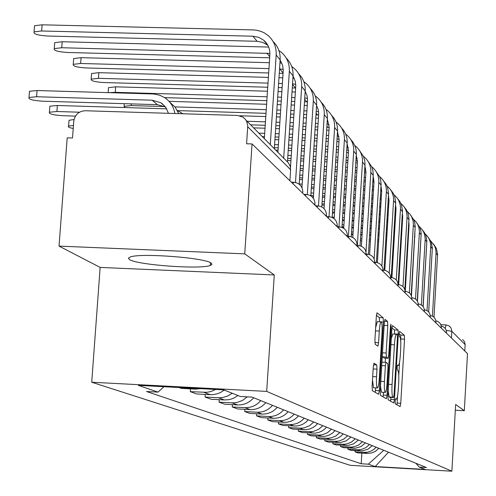 <?xml version="1.0" encoding="UTF-8"?>
<svg xmlns="http://www.w3.org/2000/svg" width="496" height="496" viewBox="0 0 496 496"><rect width="100%" height="100%" fill="white"/><g stroke="black" fill="none" stroke-linecap="round" stroke-linejoin="round"><path stroke-width="0.74" d="M395.12 401.121L395.287 403.856L400.105 406.615L400.756 403.298L404.538 339.177L404.308 335.265L399.584 331.359L399.113 333.634L399.28 336.418L399.906 336.92C400.737 338.328 400.985 342.544 400.663 349.575L400.34 354.962C399.894 361.373 399.23 364.882 398.362 365.496L397.556 365L397.122 367.325L397.29 370.084L397.916 370.518C398.753 371.826 399.007 375.999 398.685 383.042L398.362 388.455C397.904 394.996 397.228 398.567 396.335 399.168L395.566 398.759L395.12 401.121M129.53 259.606C137.615 265.007 200.198 269.545 210.273 265.478L212.003 264.38L211.166 263.078C205.046 257.796 141.304 252.898 130.454 256.903L128.365 258.137L129.53 259.606M374.058 363.196L373.296 366.749L372.105 386.508L372.403 390.73L378.609 394.277L379.31 390.73L383.433 322.016L383.154 317.8L377.028 312.778L376.34 316.256L374.908 340.014L375.199 344.292L377.902 346.22L378.591 342.717L379.291 331.068C379.694 325.469 380.296 322.388 381.102 321.817C382.013 322.512 382.323 326.3 382.019 333.176L379.304 378.516C378.888 384.295 378.262 387.45 377.425 387.99C376.538 387.264 376.241 383.532 376.538 376.793L376.997 369.154L376.712 364.951L373.972 363.19M266.687 391.4L274.276 274.951L244.733 253.853L252.055 143.945L467.505 353.629L464.312 410.694L455.644 404.507L451.881 471.2L266.687 391.4L91.729 382.23L350.238 465.329L451.881 471.2M387.903 395.765L388.163 399.77L393.787 402.981L394.432 399.59L398.313 334.118L398.071 330.113L392.522 325.562L391.89 328.891L387.903 395.765M386.347 398.728L380.482 395.362L380.203 391.251L384.307 322.729L384.97 319.325L387.525 321.408L387.791 325.562L386.148 352.991L386.415 357.101L388.101 358.273L388.759 354.869L390.445 326.554L390.898 324.21L391.121 327.1L387.054 395.269L386.347 398.728M244.733 253.853L59.036 246.103L67.189 137.826L72.503 138L73.768 121.222C74.896 114.688 78.709 111.197 85.207 110.744L237.553 115.456L242.997 117.149L245.365 119.269L246.655 121.278L247.752 125.941L246.593 143.766L252.055 143.945M59.036 246.103L100.149 267.418L91.729 382.23M462.601 339.58L464.547 341.763L465.143 344.633L451.794 331.26L446.257 330.41M464.783 350.982L465.143 344.633M455.322 410.217L464.312 410.694M376.117 447.206L374.083 449.215L370.841 451.186L367.207 452.234L364.374 452.358L367.207 453.418L371.851 452.898L375.298 451.391L378.851 448.31M367.207 453.418L357.895 452.891L354.981 451.825L355.055 450.579M364.374 452.358L354.981 451.825M347.969 447.931L347.894 449.233L350.926 450.343L362.34 450.858L367.84 449.283L372.31 445.662M369.458 444.515L365.794 447.683L361.311 449.475L358.434 449.798L347.894 449.233M340.585 445.172L340.504 446.53L343.666 447.69L355.31 448.217L360.921 446.605L365.484 442.909M362.514 441.707L358.775 444.949L354.2 446.778L351.261 447.107L340.504 446.53M332.878 442.296L332.791 443.715L336.096 444.924L347.981 445.458L353.71 443.808L358.372 440.039M355.266 438.78L351.447 442.091L346.778 443.963L343.778 444.298L332.791 443.715M324.83 439.289L324.737 440.77L328.191 442.035L340.33 442.575L346.183 440.888L350.945 437.038M347.702 435.73L343.796 439.109L339.028 441.018L335.966 441.366L324.737 440.77M316.423 436.145L316.324 437.695L319.932 439.016L332.332 439.568L335.408 439.01L338.315 437.844L340.944 436.12L343.182 433.901M339.797 432.531L335.804 435.99L330.925 437.949L327.794 438.303L316.324 437.695M307.619 432.853L307.52 434.477L311.29 435.86L323.975 436.424L327.118 435.848L330.088 434.657L332.779 432.89L335.067 430.621M331.52 429.189L327.434 432.729L322.45 434.732L319.244 435.097L307.52 434.477M298.4 429.406L298.294 431.111L302.25 432.555L315.22 433.126L318.432 432.543L321.476 431.322L324.223 429.511L326.566 427.192M322.853 425.692L318.674 429.313L313.565 431.365L310.291 431.737L298.294 431.111M288.74 425.785L288.622 427.577L292.77 429.09L306.044 429.672L309.337 429.071L312.449 427.819L315.264 425.971L317.663 423.59M313.763 422.015L309.485 425.729L304.259 427.831L300.905 428.215L288.622 427.577M278.591 421.978L278.473 423.869L282.825 425.456L296.416 426.052L299.789 425.432L302.975 424.148L305.858 422.251L308.314 419.814M304.222 418.165C300.402 422.549 295.628 424.657 289.893 424.495L278.473 423.869M267.927 417.979L267.803 419.969L272.378 421.643L283.966 422.276C289.776 422.443 294.618 420.298 298.493 415.853M294.19 414.11C290.272 418.612 285.38 420.775 279.508 420.608L267.803 419.969M256.711 413.769L256.575 415.865L261.392 417.626L273.271 418.271C279.223 418.444 284.189 416.243 288.164 411.68M283.631 409.851C279.614 414.464 274.598 416.69 268.578 416.516L256.575 415.865M244.888 409.33L244.739 411.544L249.823 413.397L262.006 414.061C268.113 414.228 273.209 411.971 277.289 407.284M272.509 405.356C268.386 410.093 263.233 412.381 257.052 412.207L244.739 411.544M232.407 404.643L232.252 406.98L237.621 408.94L250.12 409.615C256.395 409.789 261.621 407.464 265.813 402.653M260.766 400.613C256.531 405.486 251.236 407.836 244.894 407.656L232.252 406.98M219.226 399.683L219.058 402.157L224.731 404.228L237.572 404.916C244.013 405.096 249.389 402.709 253.692 397.755M247.244 396.843L242.439 400.483L236.803 402.516L233.238 402.876L219.058 402.157M205.27 394.425L205.09 397.054L211.098 399.249L224.297 399.95L228.451 399.733L231.496 398.995L234.397 397.786L237.931 395.486M232.246 393.241L227.714 396.025L222.648 397.538L219.499 397.792L205.09 397.054M190.47 388.845L190.278 391.642L196.652 393.967L210.23 394.686L213.435 394.599L217.639 393.7L220.627 392.454L224.26 390.092M215.735 389.441L210.918 391.549L206.634 392.336L190.278 391.642M178.988 387.512L181.325 388.368L195.3 389.1L200.799 388.659M415.853 463.252L419.269 467.114L425.122 469.427L375.218 466.544L368.311 464.175L383.768 450.294M163.971 386.725L158.013 392.119L146.568 391.518L361.218 463.766L368.311 464.175M158.013 392.119L138.347 385.38L223.671 389.856L240.448 396.484L252.061 397.098L426.424 467.523L419.269 467.114M274.276 274.951L100.149 267.418M361.863 453.115L361.218 463.766M375.218 466.544L388.486 452.203M400.762 341.856L400.694 335.091L399.106 333.796M396.98 404.823L397.575 395.721M398.778 375.342L399.559 362.173M394.618 334.106L394.382 329.939L391.958 327.961M390.569 401.146L390.854 397.42M393.545 397.556L394.022 395.188L397.439 337.596L397.265 334.794L396.422 334.192C395.541 334.825 394.872 338.353 394.419 344.788L392.063 384.474C391.728 391.679 392.001 395.907 392.869 397.153L393.545 397.556L389.881 397.364M392.894 334.075L391.319 338.39M388.194 390.867L389.149 396.961L392.869 397.153M389.837 397.358L389.149 396.961M382.329 355.713L382.608 356.915L384.344 358.075M385.479 358.149L385.231 362.309M383.433 392.342L383.272 395.07L387.054 395.269M384.443 381.529C384.152 388.089 384.431 391.728 385.274 392.435C386.068 391.914 386.669 388.827 387.072 383.172L388.002 367.567L387.742 363.494L386.105 362.365L385.386 365.794L384.443 381.529L380.792 381.343M380.5 386.279L381.467 392.237L385.274 392.435M386.018 362.359L382.242 362.161L381.901 362.923M383.098 396.862L383.272 395.07M372.502 379.924L373.525 387.791L377.425 387.99M377.282 321.644L375.652 327.664M379.57 321.749L379.285 317.62L376.421 315.282M375.255 392.367L375.59 387.897M432.103 252.34L428.68 311.984M434 317.211L437.596 254.33L436.393 248.422L433.566 244.094M432.419 316.082L436.071 252.315L435.525 248.397L434.459 245.632L430.708 240.901M414.923 237.119L414.606 237.107M408.369 236.859L407.941 236.84M401.531 236.586L400.979 236.561M394.37 236.301L393.681 236.276M386.868 236.003L386.037 235.966M379.006 235.687L378.014 235.65M370.754 235.358L369.588 235.309M362.08 235.011L360.722 234.955M352.954 234.645L351.385 234.583M360.48 238.874L361.838 238.929M369.346 239.227L370.512 239.277M377.778 239.568L378.77 239.605M385.801 239.89L386.632 239.921M393.446 240.2L394.134 240.225M400.743 240.492L401.295 240.517M407.712 240.771L408.14 240.789M414.371 241.037L414.687 241.05M360.363 240.758L361.727 240.814M369.235 241.118L370.4 241.161M377.661 241.453L378.653 241.496M385.69 241.781L386.52 241.812M393.334 242.085L394.022 242.116M400.632 242.383L401.183 242.408M407.6 242.662L408.028 242.68M414.259 242.935L414.575 242.947M426.659 244.9L423.187 306.671M428.649 311.953L432.338 247.789L431.105 241.744L428.215 237.336M427.019 310.62L430.751 245.694L430.193 241.695L429.108 238.88L427.496 236.332L425.233 234.007M408.766 230.187L408.338 230.169M401.921 229.921L401.369 229.896M394.766 229.636L394.078 229.611M387.271 229.344L386.434 229.307M379.409 229.034L378.417 228.991M371.157 228.706L369.991 228.662M362.489 228.365L361.125 228.315M353.363 228.005L351.794 227.943M343.753 227.627L342.507 227.577M351.546 231.936L353.115 231.998M360.883 232.308L362.241 232.364M369.749 232.661L370.915 232.705M378.175 232.996L379.167 233.033M386.198 233.312L387.029 233.343M393.843 233.616L394.525 233.641M401.134 233.907L401.686 233.926M408.103 234.18L408.53 234.199M414.761 234.447L415.078 234.459M351.422 233.901L352.997 233.963M360.759 234.273L362.123 234.329M369.625 234.627L370.797 234.67M378.057 234.961L379.049 234.999M386.08 235.278L386.911 235.315M393.725 235.588L394.407 235.612M401.016 235.873L401.568 235.898M407.985 236.152L408.413 236.17M414.644 236.418L414.96 236.431M420.974 237.429L417.458 301.277M423.076 306.522L426.864 240.975L425.934 235.637L424.316 232.413L422.635 230.287M421.383 304.953L425.208 238.793L424.638 234.713L423.534 231.843L421.885 229.245L419.523 226.827M402.337 222.964L401.785 222.946M395.182 222.692L394.494 222.661M387.686 222.4L386.855 222.363M379.824 222.09L378.839 222.053M371.578 221.774L370.413 221.724M362.911 221.433L361.553 221.383M353.791 221.08L352.222 221.024M344.181 220.708L342.376 220.639M342.122 224.713L343.926 224.781M351.968 225.097L353.536 225.159M361.305 225.463L362.663 225.513M370.165 225.81L371.33 225.854M378.591 226.139L379.583 226.176M386.607 226.455L387.438 226.486M394.252 226.753L394.934 226.777M401.543 227.038L402.095 227.063M408.506 227.311L408.933 227.329M341.998 226.759L343.802 226.827M351.844 227.143L353.412 227.205M361.175 227.509L362.539 227.565M370.041 227.862L371.206 227.906M378.467 228.191L379.459 228.228M386.483 228.507L387.314 228.538M394.128 228.805L394.816 228.836M401.419 229.096L401.971 229.115M408.388 229.369L408.816 229.381M415.04 229.741L411.469 295.914M417.26 300.942L421.154 233.87L420.918 231.093L419.858 227.552L416.826 222.946M415.512 299.057L419.424 231.601L418.853 227.441L417.725 224.508L416.045 221.855L413.571 219.344M402.678 215.71L402.219 215.692M395.616 215.438L394.928 215.413M388.12 215.152L387.289 215.121M380.265 214.855L379.273 214.811M372.019 214.539L370.853 214.489M363.351 214.204L361.993 214.154M354.237 213.857L352.668 213.795M344.627 213.491L342.829 213.416M334.49 213.1L332.432 213.02M332.171 217.18L334.23 217.26M342.569 217.577L344.373 217.651M352.408 217.961L353.977 218.023M361.739 218.321L363.097 218.37M370.599 218.662L371.764 218.705M379.018 218.984L380.01 219.027M387.035 219.294L387.872 219.331M394.68 219.592L395.362 219.616M401.965 219.871L402.516 219.895M342.432 219.716L344.236 219.784M352.278 220.094L353.846 220.156M361.609 220.46L362.967 220.509M370.469 220.801L371.634 220.844M378.894 221.129L379.886 221.166M386.911 221.439L387.742 221.47M394.549 221.737L395.238 221.762M401.841 222.016L402.392 222.041M408.834 221.774L409.07 225.004L405.282 291.357M411.19 295.256L415.202 226.461L414.768 222.692L413.875 219.995L410.762 215.289M409.38 292.931L413.397 224.093L413.063 220.887L411.661 216.851L409.944 214.148L407.359 211.525M396.013 207.867L395.38 207.843M388.573 207.588L387.742 207.551M380.723 207.291L379.731 207.254M372.477 206.981L371.312 206.937M363.816 206.652L362.458 206.603M354.702 206.311L353.133 206.249M345.098 205.945L343.294 205.877M334.961 205.567L332.903 205.487M324.254 205.158L321.916 205.071M332.636 209.734L334.695 209.814M343.034 210.13L344.832 210.199M352.867 210.502L354.442 210.564M362.198 210.856L363.556 210.912M371.051 211.197L372.217 211.24M379.471 211.513L380.463 211.556M387.488 211.823L388.318 211.854M395.126 212.108L395.808 212.139M332.5 211.966L334.558 212.04M342.891 212.362L344.695 212.431M352.73 212.734L354.299 212.796M362.061 213.094L363.419 213.144M370.915 213.429L372.087 213.478M379.335 213.751L380.327 213.788M387.351 214.061L388.182 214.092M394.99 214.353L395.678 214.377M402.256 214.985L402.628 215.103M402.349 213.491L402.678 217.192L398.679 284.605M404.829 289.565L408.983 218.724L407.979 213.001L406.236 209.548L404.426 207.285M402.975 286.576L407.098 216.256L406.503 211.916L405.325 208.853L403.57 206.094L400.867 203.366M389.025 199.671L388.219 199.64M381.201 199.38L380.209 199.349M372.961 199.076L371.795 199.032M364.3 198.753L362.942 198.704M355.186 198.419L353.617 198.363M345.588 198.059L343.784 197.997M335.457 197.687L333.399 197.613M324.75 197.29L322.412 197.203M313.422 196.869L312.065 196.819M322.14 201.543L324.477 201.63M333.126 201.953L335.184 202.027M343.517 202.343L345.315 202.411M353.35 202.709L354.919 202.771M362.675 203.056L364.033 203.112M371.529 203.391L372.694 203.434M379.942 203.707L380.934 203.744M387.959 204.005L388.79 204.036M321.991 203.868L324.328 203.961M332.983 204.284L335.036 204.364M343.368 204.674L345.173 204.743M353.208 205.046L354.776 205.102M362.533 205.394L363.89 205.449M371.386 205.728L372.552 205.772M379.806 206.045L380.798 206.082M387.816 206.348L388.647 206.379M395.436 206.919L395.963 207.068M395.56 204.854L395.994 209.021L391.902 277.599M398.127 284.568L402.485 210.639L401.456 204.774L400.191 202.083L397.804 198.927M396.273 279.98L400.514 208.06L400.167 204.712L398.703 200.496L396.912 197.675L394.072 194.829M381.697 191.109L380.711 191.072M373.463 190.805L372.298 190.768M364.808 190.495L363.45 190.445M355.694 190.16L354.125 190.104M346.096 189.813L344.298 189.745M335.972 189.441L333.913 189.367M325.271 189.05L322.933 188.964M313.943 188.641L311.296 188.542M311.011 192.975L313.664 193.074M322.654 193.403L324.992 193.49M333.634 193.806L335.693 193.886M344.019 194.19L345.824 194.258M353.853 194.55L355.421 194.612M363.177 194.897L364.535 194.947M372.025 195.219L373.19 195.263M380.438 195.529L381.43 195.567M310.856 195.412L313.509 195.511M322.499 195.846L324.837 195.932M333.486 196.249L335.538 196.323M343.871 196.633L345.669 196.701M353.704 196.999L355.272 197.055M363.022 197.34L364.38 197.389M371.876 197.668L373.042 197.712M380.289 197.978L381.281 198.016M388.399 196.67L388.709 196.807M388.287 198.499L388.988 198.679M388.449 195.839L389 200.471L384.809 270.277M391.22 277.531L395.69 202.176L394.63 196.162L393.328 193.403L390.879 190.173M389.255 273.153L393.626 199.485L393.266 196.063L391.778 191.747L389.943 188.864L386.961 185.888M373.99 182.144L372.825 182.1M365.335 181.834L363.977 181.784M356.227 181.511L354.665 181.455M346.636 181.164L344.838 181.102M336.511 180.804L334.459 180.73M325.816 180.42L323.479 180.339M314.495 180.017L311.841 179.918M302.492 179.589L299.491 179.478M299.2 184.01L302.2 184.121M311.556 184.456L314.204 184.555M323.187 184.878L325.531 184.965M334.174 185.275L336.226 185.349M344.553 185.653L346.351 185.715M354.38 186.006L355.948 186.062M363.698 186.341L365.056 186.391M372.546 186.663L373.711 186.707M301.407 186.651L302.039 186.67M311.389 187.011L314.042 187.11M323.026 187.432L325.37 187.519M334.013 187.835L336.065 187.91M344.391 188.213L346.196 188.275M354.225 188.567L355.793 188.623M363.543 188.908L364.901 188.957M372.391 189.23L373.556 189.267M380.909 187.711L381.405 187.916M380.792 189.695L381.678 189.9M380.99 186.409L381.678 191.512L377.375 262.62M383.985 270.146L388.566 193.316L387.481 187.147L386.142 184.32L383.619 181.009M381.889 266.123L386.372 191.679C386.582 185.833 384.536 180.972 380.227 177.109L379.508 176.526M365.893 172.751L364.535 172.707M356.791 172.434L355.223 172.379M347.2 172.1L345.402 172.038M337.082 171.746L335.023 171.672M326.387 171.368L324.049 171.287M315.065 170.971L312.418 170.878M303.068 170.55L300.074 170.444M299.776 175.088L302.771 175.193M312.12 175.528L314.774 175.621M323.758 175.937L326.089 176.018M334.732 176.328L336.79 176.402M345.111 176.694L346.909 176.756M354.931 177.041L356.5 177.097M364.25 177.37L365.608 177.419M299.603 177.766L302.603 177.872M311.953 178.207L314.6 178.3M323.584 178.622L325.922 178.703M334.564 179.013L336.617 179.081M344.943 179.378L346.741 179.447M354.77 179.732L356.339 179.788M364.083 180.06L365.44 180.11M373.054 178.331L373.755 178.603M372.924 180.482L374.003 180.705M373.166 176.526L373.99 182.113L369.582 254.609M376.396 262.415L381.102 184.022L380.606 179.744L379.583 176.694L376.011 171.405M374.151 258.974L378.801 182.286C379.018 176.297 376.923 171.325 372.515 167.375L371.684 166.706M357.374 162.905L355.812 162.855M347.789 162.576L345.991 162.514M337.677 162.229L335.618 162.161M326.988 161.863L324.651 161.783M315.673 161.473L313.026 161.386M303.682 161.064L300.688 160.958M290.941 160.623L287.562 160.512M289.906 165.354L290.637 165.379M300.378 165.72L303.372 165.819M312.722 166.148L315.369 166.234M324.347 166.551L326.684 166.631M335.321 166.929L337.373 167.003M345.693 167.288L347.491 167.35M355.514 167.629L357.083 167.685M300.198 168.528L303.192 168.634M312.542 168.962L315.189 169.049M324.173 169.365L326.504 169.446M335.147 169.75L337.199 169.818M345.52 170.109L347.318 170.171M355.341 170.457L356.909 170.506M364.796 168.497L365.713 168.832M364.647 170.835L365.943 171.07M364.938 166.166L365.924 172.248L361.392 246.227M368.429 254.293L373.271 174.27L372.756 169.874L371.702 166.743L368.026 161.318M365.992 252.018L370.847 172.422C371.076 166.284 368.931 161.194 364.417 157.151L363.463 156.389M348.409 152.57L346.611 152.508M338.297 152.229L336.245 152.16M327.614 151.869L325.283 151.795M316.305 151.491L313.658 151.404M304.321 151.088L301.326 150.989M291.586 150.66L288.207 150.548M278.045 150.207L275.553 150.121M287.891 155.422L291.276 155.533M301.01 155.862L304.005 155.967M313.348 156.283L315.995 156.37M324.973 156.68L327.304 156.755M335.941 157.052L337.993 157.12M346.307 157.399L348.105 157.461M287.705 158.373L291.084 158.491M300.824 158.819L303.819 158.925M313.162 159.241L315.809 159.334M324.787 159.638L327.118 159.718M335.755 160.016L337.807 160.084M346.127 160.369L347.925 160.431M356.097 158.174L357.263 158.577M355.942 160.729L357.467 160.958M356.277 155.273L357.442 161.876L352.78 237.441M360.059 245.762L365.031 164.021L364.74 160.617L363.419 156.283L359.625 150.716M357.362 245.489L362.489 162.049C362.725 155.756 360.53 150.542 355.905 146.401L354.814 145.539M338.96 141.701L336.908 141.633M328.278 141.348L325.946 141.273M316.975 140.982L314.328 140.895M304.99 140.585L302.002 140.492M292.268 140.17L288.889 140.058M278.727 139.729L274.92 139.605M274.598 144.596L278.405 144.72M288.567 145.055L291.946 145.173M301.68 145.495L304.674 145.595M314.011 145.898L316.659 145.991M325.63 146.283L327.961 146.363M336.592 146.649L338.644 146.717M274.393 147.703L278.2 147.833M288.362 148.168L291.741 148.285M301.481 148.608L304.47 148.707M313.813 149.017L316.46 149.11M325.432 149.408L327.763 149.482M336.4 149.773L338.452 149.842M346.933 147.337L348.366 147.789M346.76 150.121L348.539 150.331M347.157 143.821L348.508 150.958L343.709 228.253M351.249 236.79L356.37 153.233L356.066 149.73L355.142 146.357L353.003 142.234L350.79 139.556M348.415 236.406L353.691 151.131C353.933 144.677 351.683 139.333 346.94 135.086L345.706 134.118M328.978 130.262L326.647 130.188M317.682 129.902L315.034 129.816M305.703 129.518L302.715 129.425M292.987 129.115L289.608 129.01M279.453 128.681L275.646 128.563M265.025 128.222L253.568 127.856M258.794 133.151L264.684 133.343M275.311 133.684L279.118 133.808M289.273 134.137L292.652 134.242M302.38 134.559L305.375 134.658M314.706 134.955L317.353 135.042M326.318 135.334L328.656 135.408M262.142 136.543L264.473 136.617M275.094 136.964L278.901 137.088M289.063 137.417L292.442 137.528M302.169 137.845L305.164 137.944M314.501 138.248L317.142 138.334M326.114 138.626L328.445 138.7M337.075 138.979L339.115 139.159M337.261 135.941L338.991 136.437M337.528 131.75L339.097 139.45L334.143 218.649M341.961 227.348L347.237 141.868L346.927 138.26L345.52 133.678L343.765 130.547L341.477 127.801M338.979 226.808L344.41 139.624C344.664 133.002 342.358 127.509 337.497 123.163L336.096 122.072M318.426 118.203L315.778 118.122M306.454 117.837L303.465 117.744M293.737 117.44L290.365 117.335M280.215 117.025L276.408 116.907M265.794 116.579L239.835 115.773M247.051 121.26L265.447 121.836M276.067 122.171L279.868 122.289M290.024 122.605L293.396 122.71M303.124 123.02L306.113 123.113M315.444 123.405L318.091 123.485M250.579 124.831L265.217 125.296M275.838 125.631L279.645 125.755M289.8 126.071L293.173 126.182M302.901 126.486L305.889 126.579M315.22 126.877L317.868 126.964M326.833 127.243L329.158 127.391M327.038 123.938L329.084 124.471M131.285 103.875L131.161 105.561L124.087 106.349L124.775 107.551M327.354 119.009L329.164 127.305L324.037 208.636M332.159 217.403L337.609 129.878L337.026 124.949L335.829 121.439L334.013 118.222L331.65 115.388M329.022 216.659L334.62 127.478C334.887 120.671 332.518 115.041 327.527 110.571L325.946 109.356M307.247 105.481L304.259 105.394M294.537 105.102L291.164 105.003M281.021 104.693L277.221 104.582M266.606 104.265L169.031 101.339M131.161 105.561L164.746 106.584M174.927 106.894L266.253 109.672M276.867 109.994L280.668 110.112M290.817 110.416L294.19 110.521M303.912 110.819L306.9 110.906M177.537 110.614L266.011 113.33M276.625 113.658L280.426 113.77M290.575 114.086L293.948 114.185M303.676 114.489L306.664 114.576M315.989 114.861L318.63 114.985M316.219 111.29L318.612 111.836M108.432 88.493L108.494 87.656L115.673 86.825L115.27 92.324L109.411 92.659M316.584 105.543L318.283 109.833L318.692 113.795L313.336 198.257M321.799 206.919L327.385 118.501C327.664 112.152 325.618 106.745 321.259 102.281M318.488 205.914L324.272 114.638C324.545 107.638 322.115 101.854 316.987 97.266L315.208 95.908M305.803 92.423L305.096 92.349M295.387 92.033L292.014 91.94M281.877 91.642L278.076 91.531M267.468 91.227L115.673 86.825M115.27 92.324L267.102 96.788M277.71 97.098L281.511 97.21M291.654 97.514L295.027 97.613M164.635 97.625L266.848 100.663M277.456 100.979L281.257 101.091M291.4 101.395L294.773 101.494M304.488 101.785L307.477 101.885M304.736 97.941L307.526 98.481M91.524 74.462L91.593 73.526L98.878 72.67L98.456 78.318L91.171 79.162C90.681 80.823 94.792 81.945 103.515 82.528L267.735 87.24M305.164 91.289L307.098 95.871L307.57 100.149L301.971 187.693M310.825 195.864L316.609 105.133C316.894 98.574 314.78 92.994 310.267 88.4M307.334 194.537L313.311 101.041C313.596 93.843 311.104 87.891 305.834 83.179L303.825 81.666M294.184 78.188L292.913 78.089M282.782 77.798L278.981 77.692M268.386 77.395L98.878 72.67M98.456 78.318L268.007 83.123M278.609 83.427L282.404 83.533M278.337 87.544L282.137 87.649M292.274 87.941L295.647 88.04M292.541 83.83L295.752 84.345M305.145 91.605L305.555 91.958M68.975 121.185L69.049 120.268L74.022 119.536M73.451 125.389L68.609 126.102C67.586 126.871 69.124 127.67 73.222 128.489M73.613 59.601L73.693 58.553L81.084 57.666L80.65 63.482L73.259 64.35C72.652 66.123 76.899 67.326 86.006 67.946L268.677 72.98M293.037 76.173L295.232 81.059L295.783 85.665L290.501 167.419M299.193 184.196L305.189 90.96C305.486 84.171 303.292 78.411 298.604 73.687M295.504 182.472L301.686 86.614C301.983 79.205 299.423 73.079 293.998 68.237L291.741 66.557M281.827 63.097L279.949 62.986M269.353 62.701L81.084 57.666M80.65 63.482L268.962 68.603M279.558 68.894L283.241 69.353M279.273 73.272L283.067 73.377M293 76.744L293.756 77.351M49.786 107.26L49.86 106.225L57.356 105.487L56.904 111.513L49.402 112.232C48.676 113.882 53.097 115.041 62.657 115.698L75.442 116.101M56.904 111.513L79.441 112.214M166.65 108.835L57.356 105.487M182.912 113.764L177.332 110.527M54.622 43.84L54.709 42.656L62.198 41.745L61.74 47.734L54.256 48.627C53.512 50.53 57.902 51.813 67.437 52.477L269.681 57.809M280.135 60.109L282.621 65.317L283.253 70.283L277.896 152.495M287.469 161.913L293.055 75.913C293.372 68.882 291.09 62.93 286.217 58.057M283.669 158.342L289.335 71.294C289.645 63.655 287.01 57.35 281.424 52.365L278.882 50.499M268.665 47.064L62.198 41.745M61.74 47.734L269.917 53.432M280.079 60.958L281.213 61.845M29.382 92.454L29.475 91.283L37.064 90.532L36.58 96.739L28.991 97.483C28.111 99.256 32.68 100.49 42.706 101.196L157.344 104.668L165.416 106.95M36.58 96.739L152.247 100.204L160.834 102.777L162.384 103.862L166.185 108.06L168.429 113.317M174.883 113.516C173.656 106.615 170.171 101.271 164.424 97.489L159.662 95.207L153.586 93.98L37.064 90.532M178.703 113.634L175.181 107.21L169.837 102.257M34.435 27.088L34.534 25.749L42.117 24.812L41.639 30.988L34.063 31.905C33.158 33.951 37.702 35.321 47.697 36.034L257.102 41.292L262.812 42.389L267.871 45.341M41.639 30.988L252.929 36.208L258.695 37.312L263.723 40.232C268.069 44.045 270.122 48.906 269.874 54.814L264.331 138.756M274.313 148.868L280.147 59.898C280.476 52.607 278.107 46.45 273.036 41.422M270.277 144.782L276.185 54.982C276.514 47.101 273.798 40.598 268.045 35.47L264.312 32.885L261.206 31.453L256.785 30.256L253.344 29.927L42.117 24.812M193.025 388.25L195.3 389.1M204.023 392.367L210.23 394.686M218.445 397.761L224.297 399.95M232.047 402.851L237.572 404.916M244.894 407.656L250.12 409.615M257.052 412.207L262.006 414.061M268.578 416.516L273.271 418.271M279.508 420.608L283.966 422.276M289.893 424.495L294.134 426.083M299.782 428.191L303.819 429.703M309.194 431.712L313.044 433.157M318.172 435.073L321.848 436.449M326.746 438.278L330.255 439.592M334.936 441.347L338.291 442.599M342.773 444.273L345.985 445.476M350.275 447.082L353.357 448.235M357.473 449.773L360.425 450.883M446.456 333.145L446.493 332.574L445.389 332.109M441.285 328.11L441.316 327.534L440.188 327.044M435.891 322.865L435.928 322.282L434.769 321.768M430.268 317.39L430.305 316.801L429.114 316.268M424.396 311.674L424.427 311.085L423.212 310.521M418.258 305.697L418.295 305.108L417.037 304.513M411.835 299.454L411.872 298.859L410.583 298.226M405.114 292.907L405.151 292.311L403.818 291.648M398.065 286.049L398.102 285.448L396.732 284.747M390.662 278.845L390.699 278.25L389.292 277.512M382.887 271.281L382.924 270.686L381.474 269.898M374.709 263.314L374.74 262.731L373.246 261.894M366.085 254.925L366.122 254.355L364.579 253.456M356.996 246.078L357.027 245.514L355.434 244.559M347.38 236.722L347.417 236.177L345.774 235.154M337.212 226.821L337.243 226.3L335.544 225.203M326.43 216.33L326.461 215.841L324.706 214.65M314.979 205.183L315.003 204.73L313.193 203.453M302.789 193.322L300.948 191.53M382.912 271.3L383.489 270.115C388.064 270.735 390.476 273.37 390.718 278.014L391.208 277.574M382.949 270.097L383.65 270.177M374.933 263.531L375.708 262.396M366.538 255.359L367.35 254.219M357.69 246.754L358.552 245.601M348.359 237.671L349.265 236.505M338.501 228.079L339.456 226.901M328.067 217.924L329.071 216.74M317.006 207.161L317.942 205.877M305.263 195.728L306.255 194.432M292.764 183.57L293.824 182.261M451.416 337.968L451.806 330.813L450.957 327.837L449.116 325.922L446.016 324.905L445.253 328.42M289.912 180.792L290.625 169.744L247.727 126.753M290.588 170.333L290.185 166.123L288.467 162.948L246.115 120.305M449.116 325.922L446.016 324.905L440.845 324.663M395.386 399.094L396.223 399.137M397.358 365.409L398.214 365.453M400.694 335.091L404.308 335.265M400.929 339.004L404.538 339.177M397.141 403.105L400.756 403.298M394.382 329.939L398.071 330.113M394.624 333.944L398.313 334.118M390.736 399.398L394.432 399.59M390.947 344.621L394.419 344.788M388.585 384.301L392.063 384.474M384.437 321.265L387.525 321.408M384.146 325.395L387.791 325.562M382.503 352.811L386.148 352.991M382.608 356.915L386.415 357.101M384.257 358.075L388.052 358.261M390.42 327.069L391.121 327.1M381.74 365.608L385.386 365.794M373.494 364.789L376.712 364.951M373.159 368.962L376.997 369.154M372.701 376.594L376.538 376.793M375.46 330.882L379.291 331.068M374.877 342.538L378.591 342.717M379.285 317.62L383.154 317.8M381.325 321.923L383.433 322.016M375.435 390.526L379.31 390.73M436.046 253.307L437.571 255.204M430.72 246.704L432.314 248.682M425.177 239.828L426.839 241.887M419.399 232.655L421.129 234.8M413.366 225.172L415.177 227.416M407.067 217.36L408.958 219.697M400.483 209.188L402.454 211.637M393.595 200.638L395.659 203.199M386.372 191.679L388.535 194.364M378.801 182.286L381.071 185.101M370.847 172.422L373.234 175.379M362.489 162.049L365 165.162M353.691 151.131L356.333 154.411M344.41 139.624L347.2 143.084M326.889 126.294L327.695 127.274M334.62 127.478L337.565 131.13M316.101 113.144L317.552 114.911M324.272 114.638L327.385 118.501M304.656 99.212L306.826 101.854M313.311 101.041L316.609 105.133M292.504 84.407L295.48 88.034M301.686 86.614L305.189 90.96M279.769 68.901L283.098 72.955M289.335 71.294L293.055 75.913M266.767 53.066L269.75 56.699M157.344 104.668L152.247 100.204M276.185 54.982L280.147 59.898M252.929 36.208L257.102 41.292M210.273 265.478L210.465 262.688M446.499 332.463L446.288 330.528L445.104 328.234L443.089 326.616L441.242 326.033M441.322 327.416L441.105 325.419L439.871 323.057L437.782 321.414L435.866 320.838M435.934 322.152L435.705 320.094L434.422 317.663L432.853 316.324L430.255 315.425M430.311 316.665C430.15 312.809 428.178 310.515 424.396 309.783M424.44 310.93C424.26 306.931 422.201 304.587 418.277 303.893M418.302 304.941C418.103 300.787 415.958 298.387 411.866 297.743M411.885 298.679C411.661 294.357 409.417 291.902 405.158 291.307L405.158 291.307M405.158 292.113C404.934 287.692 402.634 285.181 398.276 284.58L398.114 284.568M398.114 285.237C397.879 280.705 395.529 278.132 391.059 277.524L390.724 277.506M382.943 270.425C382.695 265.664 380.221 262.967 375.528 262.334L374.765 262.303M374.765 262.44C374.505 257.554 371.969 254.789 367.158 254.15L366.209 254.113M366.147 254.033C365.881 249.004 363.277 246.171 358.335 245.526L357.077 245.477M357.052 245.154C356.779 239.99 354.101 237.082 349.029 236.431L347.405 236.363M347.442 235.78C347.157 230.46 344.41 227.472 339.19 226.821L337.218 226.74M337.274 225.854C336.982 220.373 334.149 217.31 328.78 216.647L326.672 216.566M326.498 215.332C326.188 209.684 323.274 206.528 317.744 205.871L315.599 205.79M315.047 204.16C314.731 198.326 311.724 195.083 306.026 194.426L303.843 194.345M302.864 192.274C302.535 186.248 299.429 182.906 293.558 182.255L291.338 182.175M395.38 399.119L396.335 399.168M397.352 365.447L398.362 365.496M389.862 397.364L393.57 397.563M392.714 334.019L396.422 334.192M384.313 358.087L388.101 358.273M382.242 362.161L386.055 362.353M377.208 321.637L381.102 321.817M124.285 103.664L124.087 106.349M108.494 87.656L108.128 92.622M91.593 73.526L91.171 79.162M69.049 120.268L68.609 126.102M73.693 58.553L73.259 64.35M293.018 76.527L293.533 77.165M49.86 106.225L49.402 112.232M54.709 42.656L54.256 48.627M280.11 60.531L281.065 61.715M29.475 91.283L28.991 97.483M165.1 106.547L160.834 102.777M34.534 25.749L34.063 31.905M263.723 40.232L267.797 45.279"/></g></svg>
